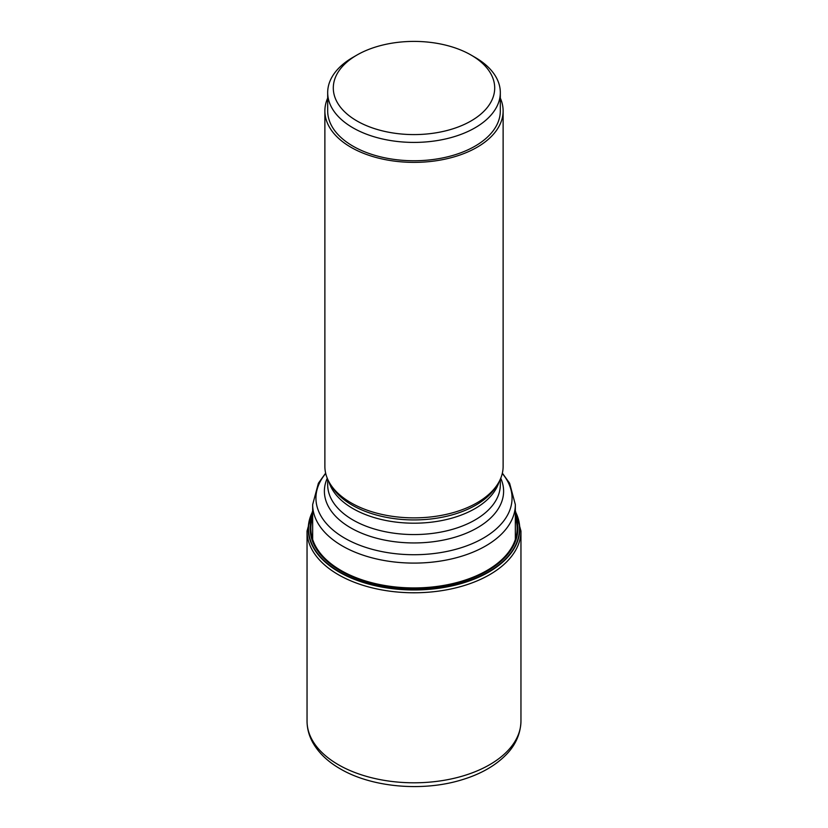 <?xml version="1.0" encoding="UTF-8"?>
<svg xmlns="http://www.w3.org/2000/svg" width="828" height="828" viewBox="0 0 828 828"><rect width="100%" height="100%" fill="white"/><g stroke="black" fill="none" stroke-linecap="round" stroke-linejoin="round"><path stroke-width="1.24" d="M312.663 511.487A105.736 61.044 0 0 0 339.232 572.086A105.736 61.044 180 0 0 468.13 581.36A105.736 61.044 180 0 0 515.337 511.487M515.337 511.859A105.477 60.899 180 0 1 467.613 581.194A105.477 60.899 180 0 1 339.418 571.806A105.477 60.899 0 0 1 312.663 511.859M500.319 98.108A89.124 51.46 180 0 1 503.124 110.911L503.124 466.412A89.124 51.46 180 0 1 498.145 483.376A89.124 51.46 180 0 1 350.979 502.793A89.124 51.46 0 0 1 329.854 483.376A89.124 51.46 0 0 1 324.876 466.412L324.876 110.911A89.124 51.46 180 0 1 327.681 98.108M503.124 110.911A89.124 51.46 180 0 1 448.103 158.458A89.124 51.46 180 0 1 350.979 147.301A89.124 51.46 180 0 1 324.876 110.911M500.319 92.581L500.319 110.911A86.319 49.835 180 0 1 447.037 156.958A86.319 49.835 180 0 1 352.966 146.152A86.319 49.835 0 0 1 327.681 110.911L327.681 92.581A86.319 49.835 0 0 0 352.966 127.822A86.319 49.835 0 0 0 447.037 138.618A86.319 49.835 0 0 0 500.319 92.581A86.319 49.835 0 0 0 475.034 57.339L471.07 55.052A80.709 46.596 0 0 0 356.93 55.052A80.709 46.596 0 0 0 356.93 120.94A80.709 46.596 0 0 0 471.07 120.94A80.709 46.596 0 0 0 471.07 55.052L475.034 57.339M356.93 55.052L352.966 57.339A86.319 49.835 0 0 0 327.681 92.581M307.043 721.053A106.957 61.748 0 0 0 338.373 764.72A106.957 61.748 180 0 0 454.924 778.103A106.957 61.748 180 0 0 520.957 721.053C520.543 737.096 512.563 748.295 505.98 754.888C494.968 766.024 480.105 774.377 461.393 779.955C422.363 791.889 371.658 787.397 340.236 768.829C327.65 761.594 318.428 752.704 312.57 742.167C308.927 735.43 307.084 728.392 307.043 721.053L307.043 531.027A106.957 61.748 0 0 0 338.373 574.694A106.957 61.748 180 0 0 454.924 588.077A106.957 61.748 180 0 0 520.957 531.027L515.337 510.7M515.337 517.334A103.127 59.544 180 0 1 462.179 581.039A103.127 59.544 180 0 1 341.074 570.492A103.127 59.544 0 0 1 312.663 517.334M312.663 515.399A103.842 59.958 0 0 0 340.567 570.896A103.842 59.958 180 0 0 464.042 581.028A103.842 59.958 180 0 0 515.337 515.399M515.337 539.442L515.337 504.583A101.337 58.509 180 0 1 452.781 558.641A101.337 58.509 180 0 1 342.347 545.962A101.337 58.509 180 0 1 312.663 504.583L318.397 483.221L325.642 473.15M502.285 473.471A98.046 56.604 180 0 1 470.79 544.255A98.046 56.604 180 0 1 344.665 538.138A98.046 56.604 180 0 1 325.714 473.471M500.743 478.232A89.61 51.74 180 0 1 458.484 536.12A89.61 51.74 180 0 1 350.637 527.798A89.61 51.74 180 0 1 327.257 478.232M500.319 479.226L500.319 484.732A86.319 49.835 180 0 1 447.037 530.769A86.319 49.835 180 0 1 352.966 519.974A86.319 49.835 180 0 1 327.681 484.732L327.681 479.226M499.098 481.699A86.319 49.835 180 0 1 440.217 520.843A86.319 49.835 180 0 1 352.966 508.599A86.319 49.835 180 0 1 328.902 481.699M498.145 483.376L496.489 486.119A87.375 50.446 180 0 1 352.221 505.152A87.375 50.446 180 0 1 331.51 486.119L329.854 483.376M307.043 531.027L312.663 510.7M520.957 721.053L520.957 531.027M515.337 504.583L509.603 483.221L502.358 473.15M312.663 504.583L312.663 539.442"/></g></svg>
